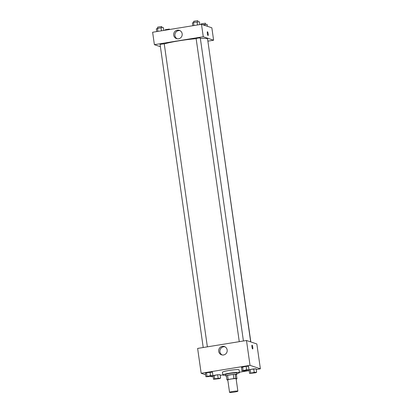 <?xml version="1.0" encoding="UTF-8"?>
<svg xmlns="http://www.w3.org/2000/svg" width="413" height="413" viewBox="0 0 413 413"><rect width="100%" height="100%" fill="white"/><g stroke="black" fill="none" stroke-linecap="round" stroke-linejoin="round"><path stroke-width="0.62" d="M237.79 391.096A4.202 0.418 -8.1 0 1 237.878 391.163A4.202 0.418 -8.1 0 1 233.773 392.169A4.202 0.418 -8.1 0 1 229.551 392.35A4.202 0.418 -8.1 0 1 233.252 391.405A4.202 0.418 -8.1 0 1 237.79 391.096M229.551 392.35L227.785 379.924A4.202 0.418 -8.1 0 1 231.481 378.979A4.202 0.418 -8.1 0 1 236.019 378.669A4.202 0.418 -8.1 0 1 236.107 378.742L237.878 391.163M226.928 379.846L226.339 375.701A5.426 0.537 -8.1 0 1 227.563 375.34L233.278 374.41L233.872 378.556L228.157 379.48A5.426 0.537 -8.1 0 0 226.928 379.846L227.816 380.141M233.278 374.41A5.426 0.537 -8.1 0 1 235.162 374.271L236.375 374.679L236.964 378.819A5.426 0.537 -8.1 0 1 236.159 379.077M236.964 378.819L235.756 378.411A5.426 0.537 -8.1 0 0 233.872 378.556M235.162 374.271L235.756 378.411M236.381 374.72A5.606 0.552 171.9 0 0 236.907 374.4A5.606 0.552 171.9 0 0 231.28 374.643A5.606 0.552 171.9 0 0 225.808 375.98A5.606 0.552 171.9 0 0 226.401 376.14M225.808 375.98L225.612 374.596A5.606 0.552 -8.1 0 1 230.542 373.337A5.606 0.552 -8.1 0 1 236.592 372.929A5.606 0.552 -8.1 0 1 236.711 373.016L236.907 374.4M227.563 375.34L228.157 379.48M225.699 375.21A8.41 0.831 -8.1 0 1 222.834 374.994A8.41 0.831 -8.1 0 1 230.237 373.104A8.41 0.831 -8.1 0 1 239.308 372.485A8.41 0.831 -8.1 0 1 239.483 372.624A8.41 0.831 -8.1 0 1 236.799 373.631M222.834 374.994L222.442 372.232A8.41 0.831 -8.1 0 1 229.84 370.342A8.41 0.831 -8.1 0 1 238.91 369.728A8.41 0.831 -8.1 0 1 239.091 369.862L239.483 372.624M210.253 376.331L211.508 376.749L213.129 376.486M220.181 375.34L222.824 374.911M239.426 372.216L249.184 370.637M256.236 369.49L260.381 368.819L250.025 365.345L201.157 373.275L205.607 374.772M256.633 372.283L256.143 368.83L250.206 369.47L249.085 369.976L249.581 373.429L255.518 372.784L256.633 372.283L254.222 372.35L249.581 373.429M220.578 378.132L220.088 374.684L217.677 374.751L213.031 375.825L213.526 379.279L219.463 378.638L220.578 378.132L214.641 378.773L213.526 379.279M212.938 375.572L212.447 372.118L206.51 372.758L205.395 373.264L205.886 376.718L208.297 376.646L212.938 375.572L210.527 375.639L205.886 376.718M248.993 369.718L248.502 366.269L246.091 366.336L241.45 367.415L241.941 370.864L244.351 370.797L248.993 369.718L246.582 369.79L241.941 370.864M260.381 368.819L256.845 343.967L246.489 340.493L197.62 348.422L201.157 373.275M223.552 354.968A4.362 4.259 108.5 0 1 218.9 349.315A4.362 4.259 108.5 0 1 227.191 351.014A4.362 4.259 108.5 0 1 223.552 354.968M246.489 340.493L250.025 365.345M224.925 346.791A4.362 4.259 -71.5 0 0 222.179 354.968M252.663 348.964A1.926 0.372 80.8 0 0 252.746 347.194A1.926 0.372 -99.2 0 1 252.663 348.964A1.926 0.372 -99.2 0 1 251.987 347.121A1.926 0.372 -99.2 0 1 252.044 345.16A1.926 0.372 -99.2 0 1 252.751 347.194A1.926 0.372 80.8 0 0 252.044 345.16M200.357 38.424A23.825 2.359 -8.1 0 1 207.078 38.698A23.825 2.359 -8.1 0 1 207.589 39.09L250.686 341.902M164.255 43.928A23.825 2.359 -8.1 0 1 196.149 38.693M243.422 340.993L200.29 37.944L198.178 38.032L196.129 38.533L239.272 341.665M207.78 40.453L250.83 341.949M203.217 347.514L160.074 44.387L164.235 43.793L207.367 346.843M213.614 40.216L203.258 36.742L154.39 44.676L152.619 32.25L201.492 24.315L211.843 27.79L213.614 40.216L208.018 41.124M154.39 44.676L160.399 46.69M182.169 33.809A4.362 4.259 108.5 0 1 176.552 38.631A4.362 4.259 108.5 0 1 173.899 33.143A4.362 4.259 108.5 0 1 182.169 33.809M201.492 24.315L203.258 36.742M208.054 35.549A1.926 0.372 80.8 0 0 208.126 33.685A1.926 0.372 80.8 0 0 207.476 31.749A1.926 0.372 -99.2 0 1 208.131 33.685A1.926 0.372 -99.2 0 1 208.059 35.549A1.926 0.372 -99.2 0 1 207.383 33.706A1.926 0.372 -99.2 0 1 207.44 31.744A1.926 0.372 -99.2 0 1 207.476 31.749A1.926 0.372 80.8 0 0 207.44 31.744M179.923 30.614A4.362 4.259 -71.5 0 0 177.182 38.791M199.871 24.579L199.474 21.791L193.537 22.431L192.422 22.932L192.819 25.725M197.068 21.858L197.507 24.966M193.537 22.431L193.981 25.539M193.831 22.385L193.671 21.275L197.791 20.65L197.997 21.832M163.816 30.433L163.419 27.64L161.013 27.707L156.367 28.786L156.764 31.574M161.013 27.707L161.452 30.815M157.482 28.28L157.926 31.388M157.776 28.234L157.616 27.129L161.736 26.499L161.942 27.681M207.393 26.298L207.114 24.352L202.747 24.739M204.703 24.419L204.848 25.446M201.379 24.336L201.312 23.84L205.426 23.211L205.638 24.393M165.324 30.185L165.257 29.69L169.371 29.065L169.475 29.514M243.386 370.59L247.552 370.007M248.502 366.269L246.091 366.336L246.582 369.79M246.091 366.336L242.565 366.909L243.056 370.363M242.565 366.909L241.45 367.415M211.451 375.815L207.331 376.45L211.451 375.815M212.447 372.118L210.036 372.19L210.527 375.639M210.036 372.19L206.51 372.758L207.001 376.212M206.51 372.758L205.395 373.264M207.331 376.439L211.497 375.856M251.027 373.161L255.188 372.567M256.143 368.83L253.732 368.902L254.222 372.35M253.732 368.902L250.206 369.47L250.696 372.924M250.206 369.47L249.085 369.976M214.972 379L219.133 378.422M220.088 374.684L217.677 374.751L218.167 378.205M217.677 374.751L214.151 375.324L214.641 378.773M214.151 375.324L213.031 375.825"/></g></svg>
